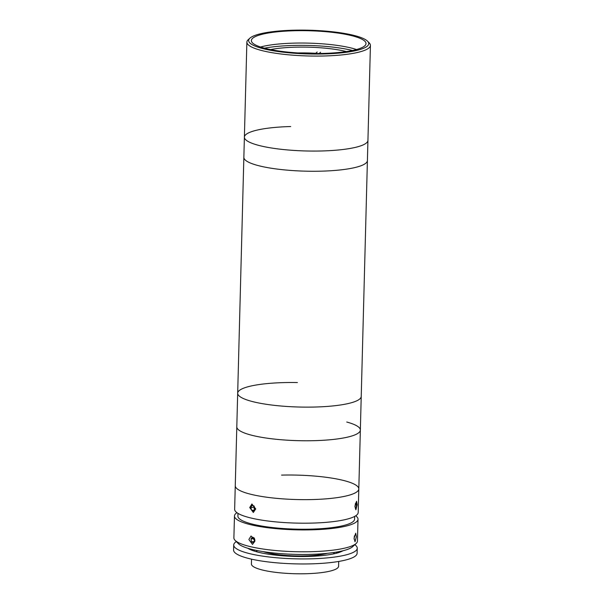 <?xml version="1.0" encoding="UTF-8"?>
<svg xmlns="http://www.w3.org/2000/svg" width="604" height="604" viewBox="0 0 604 604"><rect width="100%" height="100%" fill="white"/><g stroke="black" fill="none" stroke-linecap="round" stroke-linejoin="round"><path stroke-width="0.91" d="M298.074 52.956A44.628 8.826 -178.5 0 1 315.756 53.295L315.756 53.507M317.183 52.004L315.756 53.295M319.154 53.492L320.543 52.231M293.657 30.2A60.083 11.876 1.5 0 0 249.935 38.143A60.083 11.876 1.5 0 0 323.729 53.96A60.083 11.876 1.5 0 0 367.579 41.223A60.083 11.876 1.5 0 0 293.657 30.2M367.579 41.223L369.218 42.884A61.797 12.216 -178.5 0 1 370.426 45.383A61.797 12.216 -178.5 0 1 324.114 55.983A61.797 12.216 -178.5 0 1 246.877 42.144A61.797 12.216 -178.5 0 1 248.206 39.713L249.935 38.143M290.698 126.538A61.797 12.216 1.5 0 0 244.386 137.146A61.797 12.216 1.5 0 0 321.63 150.977A61.797 12.216 1.5 0 0 367.934 140.377L370.426 45.383M323.042 53.416A57.335 11.333 1.5 0 0 366.009 43.579A57.335 11.333 1.5 0 0 294.344 30.744A57.335 11.333 1.5 0 0 251.377 40.581A57.335 11.333 1.5 0 0 323.042 53.416M356.534 49.528A57.335 11.333 1.5 0 0 294.02 43.126A57.335 11.333 1.5 0 0 260.528 47.014M297.402 382.551A61.797 12.216 1.5 0 0 237.682 393.196A61.797 12.216 1.5 0 0 314.926 407.036A61.797 12.216 1.5 0 0 361.23 396.435L367.934 140.377A61.797 12.216 1.5 0 1 321.63 150.977A61.797 12.216 1.5 0 1 244.386 137.146L246.877 42.144M281.57 475.114A61.797 12.216 1.5 0 1 358.806 488.946A61.797 12.216 1.5 0 1 317.379 499.38A61.797 12.216 1.5 0 1 248.863 493.77A61.797 12.216 1.5 0 1 235.258 485.714A61.797 12.216 1.5 0 0 312.502 499.553A61.797 12.216 1.5 0 0 358.806 488.946L358.195 512.502A61.797 12.216 1.5 0 1 311.883 523.102A61.797 12.216 1.5 0 1 234.646 509.263L243.857 157.327A61.797 12.216 1.5 0 0 321.101 171.166A61.797 12.216 1.5 0 0 367.406 160.566A61.797 12.216 1.5 0 1 321.101 171.166A61.797 12.216 1.5 0 1 243.857 157.327L244.386 137.146M346.394 51.566A50.464 9.974 1.5 0 0 295.673 47.172A50.464 9.974 1.5 0 0 270.547 49.581M352.547 50.487A59.222 11.71 1.5 0 0 293.476 45.443A59.222 11.71 1.5 0 0 264.461 48.177M249.716 507.549L251.913 504.015L255.734 508.908L253.34 512.471L249.716 507.549M354.918 506.333L356.549 501.275L357.213 504.755L355.862 509.829L354.918 506.333M237.968 513.37L237.901 516.08A58.361 11.536 1.5 0 0 310.849 529.149A58.361 11.536 1.5 0 0 354.586 519.138L354.654 516.42M248.878 539.508L251.075 535.975L254.896 540.867L252.51 544.431L248.878 539.508M236.949 512.69A61.797 12.216 1.5 0 0 234.465 515.99L233.891 537.862A61.797 12.216 1.5 0 0 235.099 540.354A61.797 12.216 1.5 0 0 311.136 551.694A61.797 12.216 1.5 0 0 356.111 543.524A61.797 12.216 1.5 0 0 357.447 541.093L358.013 519.229A61.797 12.216 1.5 0 0 355.711 515.801M234.465 515.99A61.797 12.216 1.5 0 0 311.709 529.829A61.797 12.216 1.5 0 0 358.013 519.229M354.08 538.292L355.711 533.234L356.375 536.714L355.024 541.788L354.08 538.292M356.111 543.524L352.661 546.665A58.361 11.536 -178.5 0 1 310.184 554.381A58.361 11.536 -178.5 0 1 238.376 543.668L235.099 540.354M338.708 561.448L338.58 566.25A43.601 8.622 -178.5 0 1 300.384 573.8A43.601 8.622 -178.5 0 1 252.797 566.205A43.601 8.622 -178.5 0 1 251.415 563.97L251.536 559.168M327.406 553.317A38.452 7.603 -178.5 0 1 263.253 551.633M354.82 544.702A61.797 12.216 -178.5 0 1 355.288 545.05A61.797 12.216 -178.5 0 1 357.258 548.221A61.797 12.216 -178.5 0 1 303.117 558.926A61.797 12.216 -178.5 0 1 235.673 548.16A61.797 12.216 -178.5 0 1 233.71 544.989A61.797 12.216 -178.5 0 1 236.33 541.599M357.258 548.221L357.123 553.272A61.797 12.216 -178.5 0 1 302.989 563.97A61.797 12.216 -178.5 0 1 235.545 553.204A61.797 12.216 -178.5 0 1 233.574 550.033L233.71 544.989M336.428 552.109A41.2 8.146 -178.5 0 1 336.534 552.728A41.2 8.146 -178.5 0 1 336.443 553.226M254.231 551.074A41.2 8.146 -178.5 0 1 254.171 550.576A41.2 8.146 -178.5 0 1 254.299 549.957M255.96 551.595A41.2 8.146 -178.5 0 1 256.904 551.09M333.778 553.098A41.2 8.146 -178.5 0 1 334.692 553.657M342.906 550.78A49.777 9.838 -178.5 0 1 295.228 556.443A49.777 9.838 -178.5 0 1 247.904 548.296M254.299 538.172A2.575 1.774 -99.6 0 0 254.82 541.282M254.246 538.058L253.907 538.519L254.541 541.418L251.604 541.916L253.642 542.898L254.873 541.199M254.201 537.983L252.374 537.099L250.97 539.017L251.604 541.916M253.907 538.519L250.97 539.017M254.873 540.218L254.563 538.798M354.095 539.145L354.374 535.869M254.178 506.379A2.575 1.774 -99.6 0 0 254.208 508.545A2.575 1.774 -99.6 0 0 254.631 509.391M253.808 510.984L254.963 508.749L254.042 505.963L251.966 505.412L250.811 507.647L251.732 510.433L253.808 510.984M254.163 506.341L253.748 507.149L250.811 507.647M254.322 509.995L251.732 510.433M253.748 507.149L254.548 509.557M355.363 508.289L356.156 507.821L356.639 505.057L356.33 502.755L355.537 503.223L355.054 505.986L355.363 508.289M355.295 507.753L356.156 507.821M355.235 504.944L356.639 505.057M358.806 488.946L360.354 430.078A61.797 12.216 1.5 0 1 300.633 440.724A61.797 12.216 1.5 0 1 236.798 426.839A61.797 12.216 1.5 0 0 250.403 434.895A61.797 12.216 1.5 0 0 318.92 440.505A61.797 12.216 1.5 0 0 360.354 430.078A61.797 12.216 1.5 0 0 346.749 422.022M237.682 393.196A61.797 12.216 1.5 0 0 301.509 407.081A61.797 12.216 1.5 0 0 361.23 396.435L360.354 430.078M256.919 550.508L256.881 551.845M333.793 552.524L333.755 553.86"/></g></svg>
